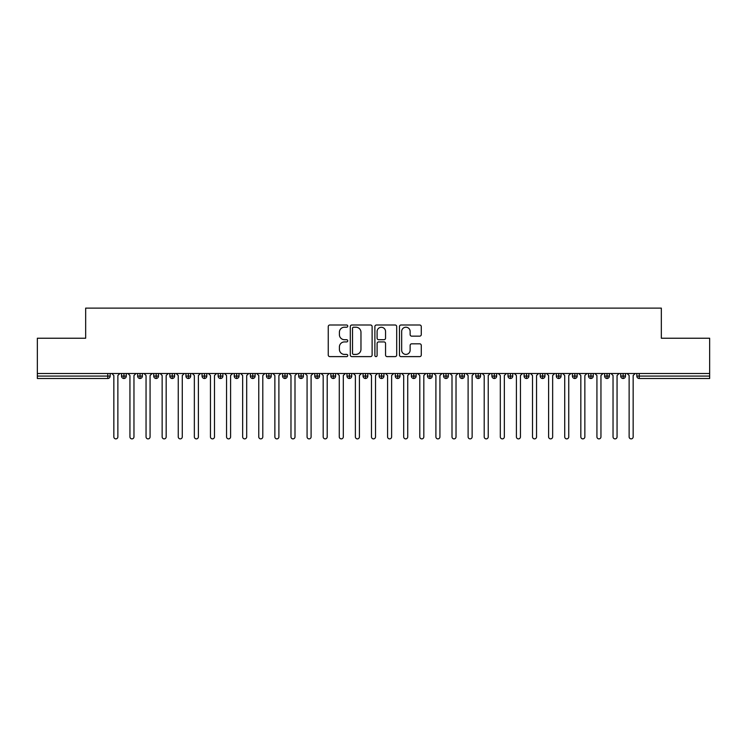 <?xml version="1.0" encoding="UTF-8"?>
<svg xmlns="http://www.w3.org/2000/svg" width="747" height="747" viewBox="0 0 747 747"><rect width="100%" height="100%" fill="white"/><g stroke="black" fill="none" stroke-linecap="round" stroke-linejoin="round"><path stroke-width="1.12" d="M347.738 326.112A1.102 1.102 0 0 0 346.627 325.001L329.838 325.001A1.578 1.578 0 0 0 328.25 326.588L328.25 355.04A1.578 1.578 0 0 0 329.838 356.618L346.627 356.618A1.102 1.102 0 0 0 347.738 355.507A1.102 1.102 0 0 0 346.627 354.405L344.46 354.405A5.061 5.061 0 0 1 339.399 349.344L339.399 346.972A5.061 5.061 0 0 1 344.46 341.921L346.627 341.921A1.102 1.102 0 0 0 347.738 340.809A1.102 1.102 0 0 0 346.627 339.708L344.46 339.708A5.061 5.061 0 0 1 339.399 334.647L339.399 332.275A5.061 5.061 0 0 1 344.46 327.214L346.627 327.214A1.102 1.102 0 0 0 347.738 326.112M419.693 336.15A1.578 1.578 0 0 0 421.271 334.572L421.271 326.588A1.578 1.578 0 0 0 419.693 325.001L401.046 325.001A1.578 1.578 0 0 0 399.458 326.588L399.458 355.04A1.578 1.578 0 0 0 401.046 356.618L419.693 356.618A1.578 1.578 0 0 0 421.271 355.04L421.271 345.394A1.578 1.578 0 0 0 419.693 343.816L411.709 343.816A1.578 1.578 0 0 0 410.131 345.394L410.131 350.175A4.23 4.23 0 0 1 405.901 354.405A4.23 4.23 0 0 1 401.671 350.175L401.671 331.444A4.23 4.23 0 0 1 405.901 327.214A4.23 4.23 0 0 1 410.131 331.444L410.131 334.572A1.578 1.578 0 0 0 411.709 336.15L419.693 336.15M37.35 373.5L709.65 373.5L709.65 338.232L661.338 338.232L661.338 308.119L85.662 308.119L85.662 338.232L37.35 338.232L37.35 376.077L107.764 376.077L107.764 373.5M372.118 326.588A1.578 1.578 0 0 0 370.54 325.001L351.884 325.001A1.578 1.578 0 0 0 350.306 326.588L350.306 355.04A1.578 1.578 0 0 0 351.884 356.618L370.54 356.618A1.578 1.578 0 0 0 372.118 355.04L372.118 326.588M376.46 325.001L395.116 325.001A1.578 1.578 0 0 1 396.694 326.588L396.694 355.04A1.578 1.578 0 0 1 395.116 356.618L387.133 356.618A1.578 1.578 0 0 1 385.555 355.04L385.555 343.499A1.578 1.578 0 0 0 383.967 341.921L378.673 341.921A1.578 1.578 0 0 0 377.095 343.499L377.095 355.507A1.102 1.102 0 0 1 375.993 356.618A1.102 1.102 0 0 1 374.882 355.507L374.882 326.588A1.578 1.578 0 0 1 376.46 325.001M110.173 376.077L107.764 376.077L107.764 378.496A2.418 2.418 0 0 0 110.173 376.077L110.173 373.5L110.173 376.077A2.418 2.418 0 0 1 107.764 378.496L37.35 378.496L37.35 376.077M709.65 373.5L709.65 378.496L639.236 378.496A2.418 2.418 0 0 1 636.827 376.077L636.827 373.5M123.946 373.5L123.946 378.496A2.418 2.418 0 0 1 121.528 376.077L121.528 373.5L121.528 376.077A2.418 2.418 0 0 0 123.946 378.496A2.418 2.418 0 0 0 126.28 376.077L126.28 373.5M140.044 373.5L140.044 378.496A2.418 2.418 0 0 1 137.635 376.077L137.635 373.5L137.635 376.077A2.418 2.418 0 0 0 140.044 378.496A2.418 2.418 0 0 0 142.378 376.077L142.378 373.5M156.151 373.5L156.151 378.496A2.418 2.418 0 0 1 153.733 376.077L153.733 373.5L153.733 376.077A2.418 2.418 0 0 0 156.151 378.496A2.418 2.418 0 0 0 158.485 376.077L158.485 373.5M172.249 373.5L172.249 378.496A2.418 2.418 0 0 1 169.84 376.077L169.84 373.5L169.84 376.077A2.418 2.418 0 0 0 172.249 378.496A2.418 2.418 0 0 0 174.583 376.077L174.583 373.5M188.356 373.5L188.356 378.496A2.418 2.418 0 0 1 185.938 376.077L185.938 373.5L185.938 376.077A2.418 2.418 0 0 0 188.356 378.496A2.418 2.418 0 0 0 190.69 376.077L190.69 373.5M204.463 373.5L204.463 378.496A2.418 2.418 0 0 1 202.045 376.077L202.045 373.5L202.045 376.077A2.418 2.418 0 0 0 204.463 378.496A2.418 2.418 0 0 0 206.798 376.077L206.798 373.5M220.561 373.5L220.561 378.496A2.418 2.418 0 0 1 218.143 376.077L218.143 373.5L218.143 376.077A2.418 2.418 0 0 0 220.561 378.496A2.418 2.418 0 0 0 222.895 376.077L222.895 373.5M236.668 373.5L236.668 378.496A2.418 2.418 0 0 1 234.25 376.077L234.25 373.5L234.25 376.077A2.418 2.418 0 0 0 236.668 378.496A2.418 2.418 0 0 0 239.003 376.077L239.003 373.5M252.766 373.5L252.766 378.496A2.418 2.418 0 0 1 250.348 376.077A2.418 2.418 0 0 0 252.766 378.496A2.418 2.418 0 0 1 250.348 376.077L250.348 373.5M255.1 373.5L255.1 376.077A2.418 2.418 0 0 1 252.766 378.496A2.418 2.418 0 0 0 255.1 376.077L250.348 376.077M268.873 373.5L268.873 378.496A2.418 2.418 0 0 1 266.455 376.077L266.455 373.5L266.455 376.077A2.418 2.418 0 0 0 268.873 378.496A2.418 2.418 0 0 0 271.208 376.077L271.208 373.5M284.971 373.5L284.971 378.496A2.418 2.418 0 0 1 282.562 376.077L282.562 373.5L282.562 376.077A2.418 2.418 0 0 0 284.971 378.496A2.418 2.418 0 0 0 287.306 376.077L287.306 373.5M301.078 373.5L301.078 378.496A2.418 2.418 0 0 1 298.66 376.077L298.66 373.5L298.66 376.077A2.418 2.418 0 0 0 301.078 378.496A2.418 2.418 0 0 0 303.413 376.077L303.413 373.5M317.176 373.5L317.176 378.496A2.418 2.418 0 0 1 314.767 376.077A2.418 2.418 0 0 0 317.176 378.496A2.418 2.418 0 0 1 314.767 376.077L314.767 373.5M319.511 373.5L319.511 376.077A2.418 2.418 0 0 1 317.176 378.496A2.418 2.418 0 0 0 319.511 376.077L314.767 376.077M333.283 378.496A2.418 2.418 0 0 1 330.865 376.077L330.865 373.5L330.865 376.077A2.418 2.418 0 0 0 333.283 378.496A2.418 2.418 0 0 0 335.618 376.077L335.618 373.5L335.618 376.077A2.418 2.418 0 0 1 333.283 378.496L333.283 376.077L335.618 376.077M349.381 373.5L349.381 378.496A2.418 2.418 0 0 1 346.972 376.077L346.972 373.5L346.972 376.077A2.418 2.418 0 0 0 349.381 378.496A2.418 2.418 0 0 0 351.725 376.077L351.725 373.5M365.488 373.5L365.488 378.496A2.418 2.418 0 0 1 363.07 376.077L363.07 373.5L363.07 376.077A2.418 2.418 0 0 0 365.488 378.496A2.418 2.418 0 0 0 367.823 376.077L367.823 373.5M381.596 373.5L381.596 376.077L379.177 376.077L379.177 373.5L379.177 376.077A2.418 2.418 0 0 0 381.596 378.496A2.418 2.418 0 0 0 383.93 376.077L383.93 373.5L383.93 376.077A2.418 2.418 0 0 1 381.596 378.496A2.418 2.418 0 0 1 379.177 376.077A2.418 2.418 0 0 0 381.596 378.496L381.596 376.077L383.93 376.077M397.693 373.5L397.693 378.496A2.418 2.418 0 0 1 395.275 376.077L395.275 373.5L395.275 376.077A2.418 2.418 0 0 0 397.693 378.496A2.418 2.418 0 0 0 400.028 376.077L400.028 373.5M413.801 373.5L413.801 378.496A2.418 2.418 0 0 1 411.382 376.077L411.382 373.5L411.382 376.077A2.418 2.418 0 0 0 413.801 378.496A2.418 2.418 0 0 0 416.135 376.077L416.135 373.5M429.898 373.5L429.898 378.496A2.418 2.418 0 0 1 427.489 376.077L427.489 373.5L427.489 376.077A2.418 2.418 0 0 0 429.898 378.496A2.418 2.418 0 0 0 432.233 376.077L432.233 373.5M446.006 373.5L446.006 378.496A2.418 2.418 0 0 1 443.587 376.077L443.587 373.5M448.34 373.5L448.34 376.077A2.418 2.418 0 0 1 446.006 378.496A2.418 2.418 0 0 0 448.34 376.077L443.587 376.077A2.418 2.418 0 0 0 446.006 378.496M462.104 373.5L462.104 378.496A2.418 2.418 0 0 1 459.694 376.077L459.694 373.5L459.694 376.077A2.418 2.418 0 0 0 462.104 378.496A2.418 2.418 0 0 0 464.438 376.077L464.438 373.5M478.211 373.5L478.211 378.496A2.418 2.418 0 0 1 475.792 376.077L475.792 373.5M480.545 373.5L480.545 376.077A2.418 2.418 0 0 1 478.211 378.496A2.418 2.418 0 0 0 480.545 376.077L475.792 376.077A2.418 2.418 0 0 0 478.211 378.496M494.309 373.5L494.309 378.496A2.418 2.418 0 0 1 491.899 376.077L491.899 373.5M496.652 373.5L496.652 376.077A2.418 2.418 0 0 1 494.309 378.496A2.418 2.418 0 0 0 496.652 376.077L491.899 376.077A2.418 2.418 0 0 0 494.309 378.496M510.416 373.5L510.416 378.496A2.418 2.418 0 0 1 507.997 376.077A2.418 2.418 0 0 0 510.416 378.496A2.418 2.418 0 0 1 507.997 376.077L507.997 373.5M512.75 373.5L512.75 376.077L512.75 373.5M526.523 373.5L526.523 378.496A2.418 2.418 0 0 1 524.105 376.077L524.105 373.5M528.857 373.5L528.857 376.077A2.418 2.418 0 0 1 526.523 378.496A2.418 2.418 0 0 0 528.857 376.077L524.105 376.077A2.418 2.418 0 0 0 526.523 378.496M542.621 373.5L542.621 378.496A2.418 2.418 0 0 1 540.202 376.077L540.202 373.5M544.955 373.5L544.955 376.077A2.418 2.418 0 0 1 542.621 378.496A2.418 2.418 0 0 0 544.955 376.077L540.202 376.077A2.418 2.418 0 0 0 542.621 378.496M558.728 373.5L558.728 378.496A2.418 2.418 0 0 1 556.31 376.077L556.31 373.5M561.062 373.5L561.062 376.077A2.418 2.418 0 0 1 558.728 378.496A2.418 2.418 0 0 0 561.062 376.077L556.31 376.077A2.418 2.418 0 0 0 558.728 378.496M574.826 373.5L574.826 378.496A2.418 2.418 0 0 1 572.417 376.077L572.417 373.5M577.16 373.5L577.16 376.077A2.418 2.418 0 0 1 574.826 378.496A2.418 2.418 0 0 0 577.16 376.077L572.417 376.077A2.418 2.418 0 0 0 574.826 378.496M590.933 373.5L590.933 378.496A2.418 2.418 0 0 1 588.515 376.077L588.515 373.5M593.267 373.5L593.267 376.077L593.267 373.5M607.031 373.5L607.031 378.496A2.418 2.418 0 0 1 604.622 376.077L604.622 373.5M609.365 373.5L609.365 376.077A2.418 2.418 0 0 1 607.031 378.496A2.418 2.418 0 0 0 609.365 376.077L604.622 376.077A2.418 2.418 0 0 0 607.031 378.496M623.138 373.5L623.138 378.496A2.418 2.418 0 0 1 620.72 376.077L620.72 373.5L620.72 376.077A2.418 2.418 0 0 0 623.138 378.496A2.418 2.418 0 0 0 625.472 376.077L625.472 373.5M333.283 373.5L333.283 376.077L330.865 376.077M510.416 378.496A2.418 2.418 0 0 0 512.75 376.077A2.418 2.418 0 0 1 510.416 378.496M590.933 378.496A2.418 2.418 0 0 0 593.267 376.077A2.418 2.418 0 0 1 590.933 378.496A2.418 2.418 0 0 1 588.515 376.077L593.267 376.077M353.62 327.214A1.102 1.102 0 0 0 352.519 328.325L352.519 353.294A1.102 1.102 0 0 0 353.62 354.405L355.917 354.405A5.061 5.061 0 0 0 360.969 349.344L360.969 332.275A5.061 5.061 0 0 0 355.917 327.214L353.62 327.214M385.555 331.528A4.23 4.23 0 0 0 381.325 327.298A4.23 4.23 0 0 0 377.095 331.528L377.095 338.12A1.578 1.578 0 0 0 378.673 339.708L383.967 339.708A1.578 1.578 0 0 0 385.555 338.12L385.555 331.528M111.826 373.5L113.843 375.517L113.843 436.864A2.017 2.017 0 0 0 115.85 438.881A2.017 2.017 0 0 0 117.867 436.864L117.867 375.517L119.875 373.5M127.933 373.5L129.941 375.517L129.941 436.864A2.017 2.017 0 0 0 131.958 438.881A2.017 2.017 0 0 0 133.965 436.864L133.965 375.517L135.982 373.5M144.031 373.5L146.048 375.517L146.048 436.864A2.017 2.017 0 0 0 148.055 438.881A2.017 2.017 0 0 0 150.072 436.864L150.072 375.517L152.08 373.5M160.138 373.5L162.146 375.517L162.146 436.864A2.017 2.017 0 0 0 164.163 438.881A2.017 2.017 0 0 0 166.17 436.864L166.17 375.517L168.187 373.5M176.236 373.5L178.253 375.517L178.253 436.864A2.017 2.017 0 0 0 180.26 438.881A2.017 2.017 0 0 0 182.277 436.864L182.277 375.517L184.294 373.5M192.343 373.5L194.351 375.517L194.351 436.864A2.017 2.017 0 0 0 196.368 438.881A2.017 2.017 0 0 0 198.385 436.864L198.385 375.517L200.392 373.5M208.441 373.5L210.458 375.517L210.458 436.864A2.017 2.017 0 0 0 212.465 438.881A2.017 2.017 0 0 0 214.482 436.864L214.482 375.517L216.499 373.5M224.548 373.5L226.556 375.517L226.556 436.864A2.017 2.017 0 0 0 228.573 438.881A2.017 2.017 0 0 0 230.59 436.864L230.59 375.517L232.597 373.5M240.646 373.5L242.663 375.517L242.663 436.864A2.017 2.017 0 0 0 244.68 438.881A2.017 2.017 0 0 0 246.687 436.864L246.687 375.517L248.704 373.5M256.753 373.5L258.77 375.517L258.77 436.864A2.017 2.017 0 0 0 260.778 438.881A2.017 2.017 0 0 0 262.795 436.864L262.795 375.517L264.802 373.5M272.86 373.5L274.868 375.517L274.868 436.864A2.017 2.017 0 0 0 276.885 438.881A2.017 2.017 0 0 0 278.892 436.864L278.892 375.517L280.909 373.5M288.958 373.5L290.975 375.517L290.975 436.864A2.017 2.017 0 0 0 292.983 438.881A2.017 2.017 0 0 0 295 436.864L295 375.517L297.007 373.5M305.065 373.5L307.073 375.517L307.073 436.864A2.017 2.017 0 0 0 309.09 438.881A2.017 2.017 0 0 0 311.097 436.864L311.097 375.517L313.114 373.5M321.163 373.5L323.18 375.517L323.18 436.864A2.017 2.017 0 0 0 325.188 438.881A2.017 2.017 0 0 0 327.205 436.864L327.205 375.517L329.212 373.5M337.27 373.5L339.278 375.517L339.278 436.864A2.017 2.017 0 0 0 341.295 438.881A2.017 2.017 0 0 0 343.303 436.864L343.303 375.517L345.319 373.5M353.368 373.5L355.385 375.517L355.385 436.864A2.017 2.017 0 0 0 357.393 438.881A2.017 2.017 0 0 0 359.41 436.864L359.41 375.517L361.427 373.5M369.476 373.5L371.483 375.517L371.483 436.864A2.017 2.017 0 0 0 373.5 438.881A2.017 2.017 0 0 0 375.517 436.864L375.517 375.517L377.524 373.5M385.573 373.5L387.59 375.517L387.59 436.864A2.017 2.017 0 0 0 389.607 438.881A2.017 2.017 0 0 0 391.615 436.864L391.615 375.517L393.632 373.5M401.681 373.5L403.697 375.517L403.697 436.864A2.017 2.017 0 0 0 405.705 438.881A2.017 2.017 0 0 0 407.722 436.864L407.722 375.517L409.729 373.5M417.788 373.5L419.795 375.517L419.795 436.864A2.017 2.017 0 0 0 421.812 438.881A2.017 2.017 0 0 0 423.82 436.864L423.82 375.517L425.837 373.5M433.886 373.5L435.903 375.517L435.903 436.864A2.017 2.017 0 0 0 437.91 438.881A2.017 2.017 0 0 0 439.927 436.864L439.927 375.517L441.935 373.5M449.993 373.5L452 375.517L452 436.864A2.017 2.017 0 0 0 454.017 438.881A2.017 2.017 0 0 0 456.025 436.864L456.025 375.517L458.042 373.5M466.091 373.5L468.108 375.517L468.108 436.864A2.017 2.017 0 0 0 470.115 438.881A2.017 2.017 0 0 0 472.132 436.864L472.132 375.517L474.14 373.5M482.198 373.5L484.205 375.517L484.205 436.864A2.017 2.017 0 0 0 486.222 438.881A2.017 2.017 0 0 0 488.23 436.864L488.23 375.517L490.247 373.5M498.296 373.5L500.313 375.517L500.313 436.864A2.017 2.017 0 0 0 502.32 438.881A2.017 2.017 0 0 0 504.337 436.864L504.337 375.517L506.354 373.5M514.403 373.5L516.41 375.517L516.41 436.864A2.017 2.017 0 0 0 518.427 438.881A2.017 2.017 0 0 0 520.444 436.864L520.444 375.517L522.452 373.5M530.501 373.5L532.518 375.517L532.518 436.864A2.017 2.017 0 0 0 534.535 438.881A2.017 2.017 0 0 0 536.542 436.864L536.542 375.517L538.559 373.5M546.608 373.5L548.615 375.517L548.615 436.864A2.017 2.017 0 0 0 550.632 438.881A2.017 2.017 0 0 0 552.649 436.864L552.649 375.517L554.657 373.5M562.706 373.5L564.723 375.517L564.723 436.864A2.017 2.017 0 0 0 566.74 438.881A2.017 2.017 0 0 0 568.747 436.864L568.747 375.517L570.764 373.5M578.813 373.5L580.83 375.517L580.83 436.864A2.017 2.017 0 0 0 582.837 438.881A2.017 2.017 0 0 0 584.854 436.864L584.854 375.517L586.862 373.5M594.92 373.5L596.928 375.517L596.928 436.864A2.017 2.017 0 0 0 598.945 438.881A2.017 2.017 0 0 0 600.952 436.864L600.952 375.517L602.969 373.5M611.018 373.5L613.035 375.517L613.035 436.864A2.017 2.017 0 0 0 615.042 438.881A2.017 2.017 0 0 0 617.059 436.864L617.059 375.517L619.067 373.5M627.125 373.5L629.133 375.517L629.133 436.864A2.017 2.017 0 0 0 631.15 438.881A2.017 2.017 0 0 0 633.157 436.864L633.157 375.517L635.174 373.5M639.236 373.5L639.236 376.077L709.65 376.077M639.236 376.077L639.236 378.496A2.418 2.418 0 0 1 636.827 376.077L639.236 376.077M121.528 376.077A2.418 2.418 0 0 0 123.946 378.496A2.418 2.418 0 0 0 126.28 376.077L121.528 376.077M137.635 376.077A2.418 2.418 0 0 0 140.044 378.496A2.418 2.418 0 0 0 142.378 376.077L137.635 376.077M153.733 376.077A2.418 2.418 0 0 0 156.151 378.496A2.418 2.418 0 0 0 158.485 376.077L153.733 376.077M169.84 376.077A2.418 2.418 0 0 0 172.249 378.496A2.418 2.418 0 0 0 174.583 376.077L169.84 376.077M185.938 376.077A2.418 2.418 0 0 0 188.356 378.496A2.418 2.418 0 0 0 190.69 376.077L185.938 376.077M202.045 376.077A2.418 2.418 0 0 0 204.463 378.496A2.418 2.418 0 0 0 206.798 376.077L202.045 376.077M218.143 376.077A2.418 2.418 0 0 0 220.561 378.496A2.418 2.418 0 0 0 222.895 376.077L218.143 376.077M234.25 376.077A2.418 2.418 0 0 0 236.668 378.496A2.418 2.418 0 0 0 239.003 376.077L234.25 376.077M266.455 376.077A2.418 2.418 0 0 0 268.873 378.496A2.418 2.418 0 0 0 271.208 376.077L266.455 376.077M282.562 376.077A2.418 2.418 0 0 0 284.971 378.496A2.418 2.418 0 0 0 287.306 376.077L282.562 376.077M298.66 376.077A2.418 2.418 0 0 0 301.078 378.496A2.418 2.418 0 0 0 303.413 376.077L298.66 376.077M346.972 376.077L351.725 376.077A2.418 2.418 0 0 1 349.381 378.496M363.07 376.077A2.418 2.418 0 0 0 365.488 378.496A2.418 2.418 0 0 0 367.823 376.077L363.07 376.077M395.275 376.077L400.028 376.077A2.418 2.418 0 0 1 397.693 378.496M411.382 376.077A2.418 2.418 0 0 0 413.801 378.496A2.418 2.418 0 0 0 416.135 376.077L411.382 376.077M427.489 376.077L432.233 376.077A2.418 2.418 0 0 1 429.898 378.496M459.694 376.077L464.438 376.077A2.418 2.418 0 0 1 462.104 378.496M507.997 376.077L512.75 376.077M620.72 376.077L625.472 376.077A2.418 2.418 0 0 1 623.138 378.496"/></g></svg>
